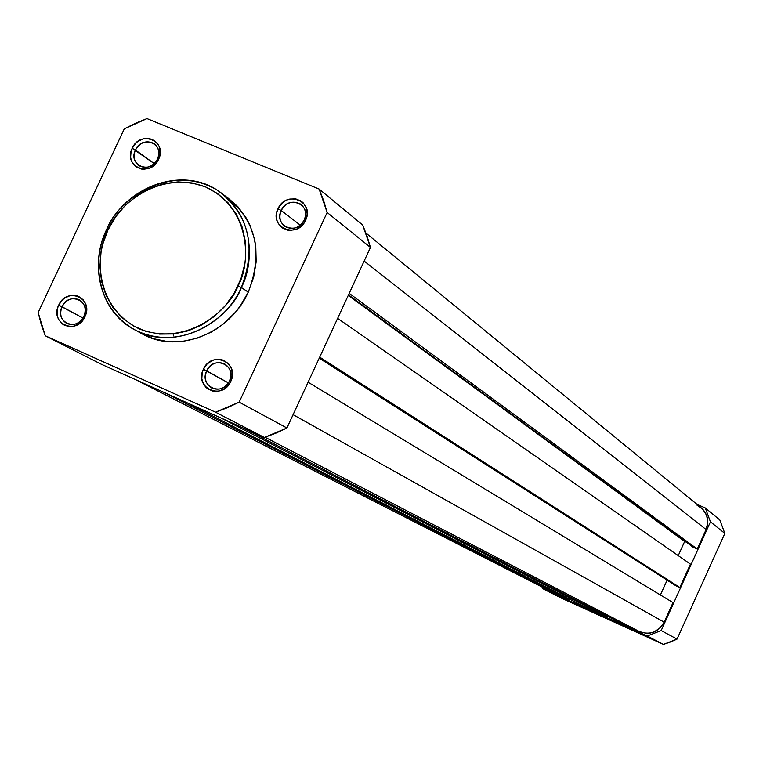 <?xml version="1.0" encoding="UTF-8"?>
<svg xmlns="http://www.w3.org/2000/svg" width="763" height="763" viewBox="0 0 763 763"><rect width="100%" height="100%" fill="white"/><g stroke="black" fill="none" stroke-linecap="round" stroke-linejoin="round"><path stroke-width="1.14" d="M157.455 159.152C165.209 143.873 142.109 134.364 135.433 150.015L132.161 148.327C140.173 129.538 167.927 140.936 158.609 159.295L157.455 159.152C152.705 166.897 146.639 169.119 139.238 165.819C134.126 161.956 132.857 156.682 135.433 150.015C140.23 142.204 146.343 140.011 153.783 143.444C158.78 147.326 160.001 152.552 157.455 159.152L158.609 159.295L157.025 162.014L152.6 166.42L149.929 167.927L144.159 169.272L141.298 169.062L136.138 166.916L132.39 162.767L131.236 160.144L130.626 157.273L131.093 151.246L132.161 148.327L135.747 143.225L138.141 141.231L143.644 138.752L149.414 138.561L154.574 140.688L158.342 144.817L159.515 147.45L160.192 153.334L158.609 159.295C150.502 178.18 122.814 166.582 132.161 148.327L154.26 163.606L135.433 150.015C127.65 165.218 150.712 174.861 157.455 159.152M83.863 316.416C91.665 301.051 68.746 290.97 62.013 306.736L58.684 305.143C66.753 286.211 94.297 298.304 84.922 316.769L83.863 316.416C79.619 323.636 73.963 326.011 66.896 323.522C60.897 319.745 59.276 314.146 62.013 306.736C66.314 299.449 72.027 297.103 79.133 299.716C85.008 303.512 86.581 309.082 83.863 316.416L84.922 316.769L83.339 319.506L78.913 323.894L73.401 326.297L70.501 326.631L64.96 325.505L62.537 324.084L58.837 319.811L57.702 317.122L57.101 314.194L57.606 308.09L58.684 305.143L62.28 300.031L64.664 298.047L70.158 295.634L75.899 295.548L78.589 296.397L83.1 299.725L85.895 304.761L86.534 310.751L84.922 316.769C76.758 335.796 49.28 323.502 58.684 305.143L82.967 318.066L62.013 306.736C54.192 322.024 77.073 332.239 83.863 316.416M304.218 220.021C312.105 204.389 287.975 194.46 281.213 210.483L277.97 208.795C286.087 189.567 315.071 201.47 305.591 220.249L304.218 220.021C299.287 228.042 292.935 230.235 285.162 226.611C279.954 222.567 278.638 217.197 281.213 210.483C286.22 202.395 292.62 200.24 300.441 204.017C305.505 208.061 306.764 213.402 304.218 220.021L305.591 220.249L303.989 223.034L299.43 227.517L296.664 229.053L290.693 230.388L287.708 230.149L282.32 227.908L278.381 223.626L277.15 220.917L276.473 217.97L276.893 211.79L279.573 206.029L284.103 201.556L286.859 200.03L289.797 199.057L295.796 198.895L301.194 201.117L303.397 203.034L306.402 208.099L307.174 214.145L305.591 220.249C297.379 239.582 268.462 227.469 277.97 208.795L281.213 210.483L300.288 225.161L281.213 210.483C273.297 226.029 297.389 236.101 304.218 220.021M229.491 380.966C237.436 365.239 213.487 354.709 206.678 370.847L203.368 369.273C211.542 349.893 240.307 362.52 230.779 381.414L229.491 380.966C225.142 388.377 219.267 390.751 211.885 388.109C205.648 384.171 203.912 378.419 206.678 370.847C211.093 363.369 217.026 361.023 224.465 363.808C230.56 367.776 232.229 373.489 229.491 380.966L230.779 381.414L229.158 384.209L224.608 388.682L218.905 391.114L215.891 391.429L212.925 391.133L207.584 388.749L205.409 386.765L202.481 381.557L201.823 378.553L202.281 372.287L203.368 369.273L207.05 364.037L212.257 360.527L215.185 359.592L221.156 359.545L223.96 360.441L228.69 363.884L231.647 369.082L232.381 375.243L230.779 381.414C222.5 400.89 193.802 388.043 203.368 369.273L228.414 382.912L206.678 370.847C198.714 386.488 222.615 397.17 229.491 380.966M106.801 229.892C94.86 249.921 90.082 305.438 135.852 330.389C186.267 354.509 234.06 311.304 241.318 287.546L238.008 285.896C230.245 308.672 187.688 347.88 139.143 328.843C92.714 305.772 95.785 250.417 107.898 230.13L106.534 229.673L107.898 230.13L102.7 244.37L101.088 251.723L99.905 266.554L101.479 281.08L105.78 294.747L112.628 307.05L121.803 317.503L132.953 325.696L145.657 331.304L159.448 334.099L173.773 333.946L188.089 330.846L201.833 324.895L214.46 316.34L225.466 305.496L234.422 292.792L240.955 278.724L244.828 263.864L245.715 256.32L245.343 241.366L242.148 227.078L236.272 214.022L227.946 202.691L217.522 193.525L205.4 186.849L192.057 182.92L177.998 181.871L163.778 183.711L149.92 188.375L136.949 195.671L125.342 205.314L115.537 216.95L107.898 230.13C115.69 207.956 156.682 169.109 205.4 186.849C252.419 208.738 250.483 265.104 238.008 285.896L241.318 287.546C223.082 328.987 171.341 349.692 135.852 330.389L132.009 328.271M106.868 229.73C113.677 205.104 167.278 159.791 217.932 190.578C249.024 214.432 256.816 246.754 241.318 287.546C252.429 267.689 257.713 217.598 217.932 190.578C181.842 165.991 125.609 186.258 106.543 229.663C88.346 266.764 101.584 313.765 135.852 330.389L143.492 334.633C178.771 353.822 230.188 333.288 248.28 292.134L241.318 287.546L248.28 292.134L240.288 305.944L235.405 312.258L224.103 323.388L217.789 328.1L211.132 332.172L197.007 338.267L182.3 341.433L167.574 341.576L153.411 338.696L139.276 332.296M370.456 247.431L286.926 427.995L275.786 433.212L264.36 437.485L100.954 364.075L264.36 437.485L215.547 412.182L45.246 335.749L100.954 364.075L45.246 335.749L215.547 412.182L227.508 407.671L239.172 402.149L286.926 427.995L370.456 247.431L327.146 212.486L239.172 402.149L327.146 212.486L323.617 200.545L319.134 189.062L362.711 225.047L367.041 236.025L370.456 247.431L362.711 225.047L319.134 189.062L146.992 118.599L319.134 189.062L327.146 212.486L370.456 247.431M38.15 312.553L124.283 128.852L38.15 312.553L41.231 324.342L45.246 335.749L38.15 312.553M146.992 118.599L135.48 123.272L124.283 128.852L146.992 118.599M227.155 197.264L237.875 206.678L246.439 218.313L249.797 224.827L254.489 238.943L255.777 246.401L256.177 261.766L253.64 277.207L248.28 292.134C263.655 251.628 255.891 219.525 224.99 195.814L217.932 190.578M286.926 427.995L239.172 402.149L215.547 412.182L264.36 437.485L286.926 427.995M620.796 623.152L243.721 428.215L620.796 623.152L639.728 631.735L620.796 623.152M265.066 437.256L639.728 631.735C650.295 635.274 658.44 632.079 664.163 622.15L293.087 414.662L664.163 622.15L673.014 602.598L664.163 622.15L659.919 628.13L653.786 632.05L650.286 633.042L646.69 633.319L639.728 631.735L265.066 437.256M308.099 382.206L673.014 602.598L308.099 382.206M667.12 580.166L660.405 594.978L667.12 580.166M675.675 585.631L319.22 358.171L675.675 585.631L679.862 587.491L319.707 357.132L679.862 587.491L690.448 564.124L679.862 587.491L675.675 585.631M337.637 318.381L690.448 564.124L337.637 318.381M678.24 555.626L684.659 541.463L348.243 295.434L686.147 542.121L684.659 541.463L678.24 555.626M693.09 547.195L348.491 294.899L693.09 547.195L697.277 549.036L349.206 293.364L697.277 549.036L706.109 529.541L697.277 549.036L693.09 547.195M697.077 505.249L702.895 509.312L706.652 515.359L707.787 522.464L706.109 529.541L364.142 261.07L706.109 529.541C709.476 520.471 707.52 512.965 700.224 507.014L365.992 233.087M549.646 590.886L136.291 379.955L550.752 591.439L569.322 599.852L549.341 590.715M164.646 392.687L569.322 599.852L164.646 392.687M569.646 599.146L569.322 599.852L569.646 599.146M583.762 606.385L186.754 402.616L583.762 606.385L606.203 616.552L583.762 606.385M221.241 418.114L606.203 616.552L221.241 418.114M606.547 615.798L606.203 616.552L606.547 615.798M724.85 533.423L677.029 639.108L670.343 642.036L663.457 644.401L561.682 598.287L663.457 644.401L647.253 635.999L661.197 630.543L710.448 521.806L705.289 507.948L697.01 504.372L705.289 507.948L719.814 519.946L724.85 533.423L710.448 521.806L661.197 630.543L677.029 639.108L724.85 533.423L719.814 519.946L705.289 507.948L710.448 521.806L724.85 533.423M542.073 587.024L542.798 588.683L647.253 635.999L542.798 588.683L561.682 598.287L542.798 588.683L542.073 587.024M647.253 635.999L663.457 644.401L677.029 639.108L661.197 630.543L647.253 635.999M173.706 335.92L173.125 334.013M135.909 379.774L550.428 591.287"/></g></svg>
